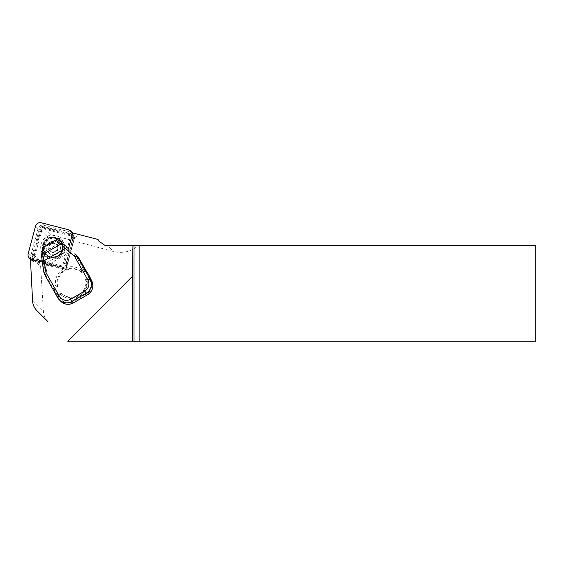 <?xml version="1.0" encoding="UTF-8"?>
<svg xmlns="http://www.w3.org/2000/svg" width="564" height="564" viewBox="0 0 564 564"><rect width="100%" height="100%" fill="white"/><g stroke="black" fill="none" stroke-linecap="round" stroke-linejoin="round"><path stroke-width="0.42" stroke-dasharray="2.82 2.11" d="M86.778 271.552A1.495 1.48 -45.2 0 0 84.995 271.326L82.161 272.941L81.604 272.384L81.653 270.403L83.55 269.317L77.529 258.672A5.978 5.915 -45.2 0 0 76.225 257.092L59.488 243.267L56.478 240.426L56.851 239.587M82.161 272.941A14.509 14.347 -45.2 0 0 58 286.78L55.173 288.401A1.495 1.48 -45.2 0 0 54.602 290.432L57.077 294.817A1.495 1.48 -45.2 0 0 59.1 295.36L61.934 293.738A14.509 14.347 -45.2 0 0 86.095 279.906L88.929 278.285A1.495 1.48 -45.2 0 0 89.669 277.22M61.934 293.738L61.349 293.174L58.529 294.789L60.567 298.511A8.975 8.876 -45.2 0 0 72.721 301.789L86.983 293.618A8.975 8.876 -45.2 0 0 90.395 281.436L88.936 278.856L87.046 279.941A16.003 15.827 134.8 0 1 61.004 294.852L57.662 296.523L56.513 294.253A1.495 1.48 -45.2 0 0 58.543 294.803L61.37 293.181L61.004 294.852M61.208 253.483A10.469 10.356 -45.2 0 0 60.256 239.919A10.469 10.356 -45.2 0 0 44.535 241.195A10.469 10.356 -45.2 0 0 45.494 254.759A10.469 10.356 -45.2 0 0 61.208 253.483M62.66 249.908A10.124 10.011 -45.2 0 0 44.88 241.47A10.124 10.011 -45.2 0 0 48.539 256.507A10.124 10.011 -45.2 0 0 62.66 249.908M56.95 250.465A4.484 4.434 134.8 0 1 50.21 251.015A4.484 4.434 134.8 0 1 49.801 245.206A4.484 4.434 134.8 0 1 56.534 244.656A4.484 4.434 134.8 0 1 56.95 250.465M55.103 251.889A4.484 4.434 -45.2 0 0 56.012 244.205A4.484 4.434 -45.2 0 0 48.913 247.328A4.484 4.434 -45.2 0 0 55.103 251.889L52.734 252.926L48.61 249.887L49.216 244.762L53.954 242.682L58.078 245.721L57.472 250.846L55.103 251.889M64.099 250.035A11.964 11.83 -45.2 0 0 55.695 235.548A11.964 11.83 -45.2 0 0 41.116 244.113A11.964 11.83 -45.2 0 0 49.519 258.601A11.964 11.83 -45.2 0 0 64.099 250.035M33.671 258.918A14.953 14.791 -45.2 0 0 33.692 259.849L33.791 261.738A3.588 3.553 134.8 0 1 35.835 261.654L65.995 269.43L74.103 239.178A3.588 3.553 134.8 0 1 77.021 236.542L44.5 228.159A2.989 2.961 -45.2 0 0 40.855 230.302L34.185 255.21A14.953 14.791 -45.2 0 0 33.671 258.918M47.933 321.614C45.233 318.864 43.738 315.586 43.449 311.765L40.594 265.799L41.066 262.063L47.538 236.951C48.18 235.251 49.399 234.539 51.204 234.828L113.364 251.481C122.74 253.687 131.074 251.699 138.363 245.516L535.8 245.516L535.8 341.227L67.729 341.227M72.742 238.523A2.094 2.073 -45.2 0 0 71.268 235.985L44.267 229.026A2.094 2.073 -45.2 0 0 41.722 230.528L34.46 257.607A2.094 2.073 -45.2 0 0 35.934 260.138L62.935 267.103A2.094 2.073 -45.2 0 0 65.487 265.602L72.742 238.523L74.025 238.734L73.193 237.902L65.925 264.981A3.588 3.553 134.8 0 1 61.554 267.555L34.552 260.596L35.391 261.428A3.588 3.553 134.8 0 1 32.867 257.078L40.129 229.999A3.588 3.553 134.8 0 1 44.5 227.433L71.501 234.391A3.588 3.553 134.8 0 1 74.025 238.734L66.763 265.82L65.925 264.981M98.073 239.467L98.298 240.736L105.123 245.516L107.364 245.516L113.364 251.481M138.363 245.516L107.364 245.516M72.136 233.757A3.588 3.553 -45.2 0 0 70.697 235.794L62.597 266.046L32.43 258.27A3.588 3.553 -45.2 0 0 30.386 258.354L30.421 258.904M33.791 261.738L30.386 258.354M73.616 233.158L77.021 236.542M65.487 265.602L66.763 265.82A3.588 3.553 134.8 0 1 62.392 268.386L61.554 267.555M65.995 269.43L62.597 266.046M62.935 267.103L62.392 268.386L35.391 261.428L35.934 260.138M73.186 237.902A3.588 3.553 -45.2 0 0 70.662 233.559L43.661 226.594A3.588 3.553 134.8 0 0 39.29 229.167L32.035 256.246A3.588 3.553 -45.2 0 0 34.552 260.589M57.45 245.1L56.844 250.226L52.107 252.305L47.982 249.267L48.589 244.142L53.326 242.062L58.078 245.721M57.472 250.846L56.844 250.226M52.734 252.926L52.107 252.305M48.61 249.887L47.982 249.267M49.216 244.762L48.589 244.142M53.954 242.682L53.326 242.062M58 286.78L55.617 285.313A16.003 15.827 134.8 0 1 81.653 270.403M86.095 279.906L85.531 279.328C89.472 292.653 70.704 303.397 61.37 293.181A14.509 14.347 -45.2 0 0 85.531 279.342L87.046 279.941M42.37 247.878L43.301 247.977L56.478 240.426M44.062 251.819L59.375 243.056M54.602 290.432L46.255 276.339A7.48 7.395 134.8 0 1 45.402 273.914L43.675 263.043A1.495 0.761 173 0 0 45.592 263.466L45.769 266.159L70.331 252.094L71.149 250.797L77.035 255.795A7.48 7.395 134.8 0 1 77.458 256.19M63.506 244.149L58.882 240.483L60.144 241.554L59.488 243.267L44.182 252.03L45.592 263.466L68.166 250.543A1.495 0.797 -50 0 0 68.681 248.717L71.149 250.797M68.681 248.717L60.144 241.554L59.65 243.119M44.14 266.264L45.769 266.159L47.023 273.808A5.978 5.915 -45.2 0 0 47.707 275.754L53.721 286.399L55.617 285.313M43.675 263.043L42.286 251.784L43.971 252.094M41.997 249.337L42.286 251.784L43.943 251.868L43.301 247.977M42.018 250.134L41.595 256.698A2.242 2.108 3.7 0 1 41.553 256.169M59.023 252.059A6.803 6.726 134.8 0 1 49.554 253.525A6.803 6.726 134.8 0 1 48.187 244.071A6.803 6.726 134.8 0 1 57.655 242.605A6.803 6.726 134.8 0 1 59.023 252.059M44.979 241.547A10.025 9.912 134.8 0 1 62.59 249.908A10.025 9.912 134.8 0 1 48.603 256.437A10.025 9.912 134.8 0 1 44.979 241.547M64.374 250.839A11.217 11.09 134.8 0 1 50.711 258.869A11.217 11.09 134.8 0 1 42.829 245.284A11.217 11.09 134.8 0 1 56.499 237.261A11.217 11.09 134.8 0 1 64.374 250.839M44.112 245.502A9.722 9.616 -45.2 0 0 55.935 257.219A9.722 9.616 -45.2 0 0 60.299 241.018A9.722 9.616 -45.2 0 0 44.112 245.502M68.582 248.407L64.684 262.972A4.787 4.731 134.8 0 1 58.846 266.398L42.208 262.112M67.179 265.461A4.787 4.731 134.8 0 1 61.349 268.887L34.059 261.851A4.787 4.731 134.8 0 1 30.703 256.056L38.035 228.688A4.787 4.731 134.8 0 1 43.865 225.262L71.156 232.297A4.787 4.731 134.8 0 1 74.519 238.093L67.179 265.461L64.684 262.972M84.995 271.326L84.431 270.762L81.604 272.384A14.509 14.347 -45.2 0 0 57.436 286.223L54.609 287.844A1.495 1.48 -45.2 0 0 54.038 289.875M60.581 252.975A9.87 9.764 -45.2 0 0 58.593 239.256A9.87 9.764 -45.2 0 0 44.859 241.392A9.87 9.764 -45.2 0 0 46.84 255.111A9.87 9.764 -45.2 0 0 60.581 252.975M61.116 253.391A10.469 10.356 -45.2 0 0 60.165 239.82A10.469 10.356 -45.2 0 0 44.443 241.103A10.469 10.356 -45.2 0 0 45.395 254.667A10.469 10.356 -45.2 0 0 61.116 253.391M33.692 259.849L40.622 266.744M32.592 300.972L43.449 311.765M34.185 255.21L41.066 262.063M40.855 230.302L47.538 236.951M44.5 228.159L51.204 234.828M32.43 258.27L34.841 260.667M70.697 235.794L73.108 238.191M71.268 235.985L71.501 234.391L70.662 233.559M44.267 229.026L44.5 227.433L43.661 226.594M41.722 230.528L39.29 229.167M34.46 257.607L32.035 256.246M57.077 294.817L56.513 294.253M60.813 301.324A10.469 10.356 134.8 0 1 59.114 299.096L57.662 296.523M60.567 298.511L59.114 299.096L57.634 297.623M47.707 275.754L46.255 276.339L44.767 274.865A7.48 7.395 -45.2 0 1 44.76 274.844M55.173 288.401L53.721 286.399L52.269 286.984M86.271 271.044L86.292 271.072A1.495 1.48 -45.2 0 0 84.431 270.762L83.55 269.317L84.699 268.436M88.929 278.285L88.365 277.721A1.495 1.48 -45.2 0 0 88.936 275.69M85.531 279.342L88.351 277.714L88.936 278.856L90.085 277.974M59.1 295.36L58.529 294.789L56.76 294.57L57.324 295.134M41.595 256.698L42.088 261.329M47.023 273.808L45.402 273.914L43.907 272.391M76.225 257.092L77.035 255.795L75.548 254.315M78.678 257.79L77.529 258.672M72.721 301.789L73.306 302.91M86.983 293.618L87.568 294.76M90.395 281.436L91.544 280.548M48.039 243.958A6.937 6.867 -45.2 0 0 49.435 253.603A6.937 6.867 -45.2 0 0 59.093 252.101A6.937 6.867 -45.2 0 0 57.697 242.457A6.937 6.867 -45.2 0 0 48.039 243.958M43.759 245.157A9.722 9.616 134.8 0 1 59.953 240.673A9.722 9.616 134.8 0 1 55.582 256.874A9.722 9.616 134.8 0 1 43.759 245.157M61.349 268.887L58.846 266.398M74.519 238.093L72.016 235.604M71.156 232.297L68.653 229.809M43.865 225.262L41.362 222.773M38.035 228.688L35.532 226.199M30.703 256.056L28.2 253.567M34.059 261.851L31.563 259.362M60.256 239.919L60.165 239.82C54.588 235.498 49.343 235.921 44.436 241.096C41.412 245.89 41.729 250.416 45.395 254.667L45.494 254.759M73.108 235.301L72.27 234.469M33.784 260.512L32.952 259.68M85.531 279.328L88.351 277.714L89.02 275.972M60.299 241.018L59.953 240.673C62.421 243.288 63.246 246.376 62.421 249.937C60.87 256.972 51.007 259.687 46.241 254.456L46.593 254.801M31.922 260.638L30.428 259.151"/><path stroke-width="0.85" d="M72.136 233.757A3.588 3.553 -45.2 0 1 73.616 233.158L98.073 239.467L98.298 240.736L105.123 245.516L133.992 245.516L133.992 341.227L139.886 341.227L139.886 245.516L133.992 245.516M30.421 258.904L32.592 300.972A14.953 14.791 -45.2 0 0 36.921 310.658L47.884 321.565M139.886 245.516L535.8 245.516L535.8 341.227L139.886 341.227M67.779 341.227L133.992 341.227M132.392 341.227L132.392 276.346L132.956 245.516M67.877 341.227L132.392 276.346M89.669 277.22A1.495 1.48 -45.2 0 0 89.493 276.254L87.018 271.869A1.495 1.48 -45.2 0 0 86.778 271.552L86.271 271.044M56.851 239.587L55.906 239.996L60.968 244.008L65.311 248.541L67.003 247.067L63.506 244.149A2.242 2.136 -51.6 0 0 63.45 244.099L58.79 240.405L56.851 239.587M56.174 239.813L42.37 247.878L41.553 256.169A2.242 2.108 3.7 0 1 42.702 254.463L60.968 244.008A2.242 2.136 -51.6 0 1 63.45 244.099L66.996 247.06M43.907 272.391L42.074 261.308L44.055 260.709L42.702 254.463L43.167 247.293L42.37 247.878M42.208 262.112L31.563 259.362A4.787 4.731 134.8 0 1 28.2 253.567L35.532 226.199A4.787 4.731 134.8 0 1 41.362 222.773L68.653 229.809A4.787 4.731 134.8 0 1 72.016 235.604L68.582 248.407M36.921 310.658L47.933 321.614M41.553 256.169L43.914 272.433A7.48 7.395 -45.2 0 0 44.76 274.844L57.62 297.602A10.469 10.356 -45.2 0 0 71.804 301.444L86.066 293.28A10.469 10.356 -45.2 0 0 90.05 279.06L77.19 256.303A7.48 7.395 -45.2 0 0 75.548 254.322L77.458 256.19A7.48 7.395 134.8 0 1 78.671 257.776L86.454 271.312A1.495 1.48 -45.2 0 0 86.278 271.058L84.685 268.422M87.018 271.869L86.454 271.312M77.458 256.19L78.678 257.79L77.19 256.303L75.005 257.184L87.871 279.941A8.227 8.136 134.8 0 1 84.741 291.109L70.479 299.28A8.227 8.136 134.8 0 1 59.34 296.276L46.481 273.519A5.231 5.175 134.8 0 1 45.881 271.82L44.055 260.709L65.311 248.541L73.863 255.795A5.231 5.175 134.8 0 1 75.005 257.184M89.493 276.254L91.537 280.534L90.05 279.06L87.871 279.941M84.741 291.109L87.554 294.753C92.778 291.073 94.103 286.336 91.537 280.541L91.537 280.534A10.469 10.356 134.8 0 1 87.554 294.753L73.292 302.924A10.469 10.356 134.8 0 1 60.813 301.324L57.627 297.609L59.34 296.276M73.306 302.91L70.479 299.28M90.078 277.96L89.041 276.036M73.863 255.795L75.548 254.315M46.481 273.519L44.76 274.851L57.627 297.609M44.76 274.851L43.9 272.412L45.881 271.82M36.9 310.637L47.912 321.593M42.92 247.406L56.139 239.834M78.678 257.783L84.692 268.429M87.568 294.76L73.306 302.931C68.759 305.194 64.592 304.652 60.813 301.324M90.085 277.967L91.537 280.541M73.073 233.292L70.796 231.028M30.428 259.151L29.42 258.15"/></g></svg>

